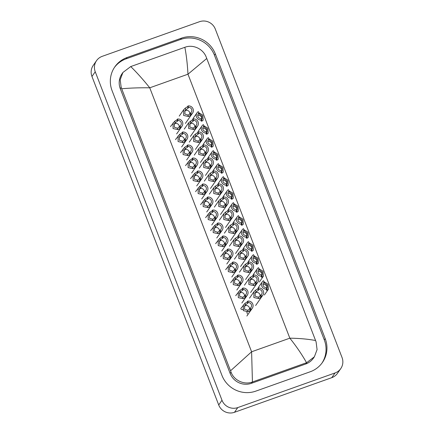 <?xml version="1.0" encoding="UTF-8"?>
<svg xmlns="http://www.w3.org/2000/svg" width="434" height="434" viewBox="0 0 434 434"><rect width="100%" height="100%" fill="white"/><g stroke="black" fill="none" stroke-linecap="round" stroke-linejoin="round"><path stroke-width="0.65" d="M178.065 120.5L174.473 123.571L174.3 127.178L177.354 128.176L178.358 127.791L180.159 125.931A3.076 2.989 34.8 0 0 178.065 120.5L177.501 119.035L176.936 119.844L174.685 121.26L170.481 126.614M179.182 127.189A3.076 2.989 34.8 0 0 174.099 124.227M177.501 119.035A4.617 4.486 34.8 0 1 180.723 127.395L178.911 129.213L177.918 129.636L173.052 128.545L173.095 122.86M180.723 127.395L180.159 125.931M188.063 108.202L185.036 110.464L184.857 114.071L187.917 115.07L188.92 114.684L190.721 112.824A3.076 2.989 34.8 0 0 188.627 107.393L188.063 108.202L187.493 106.737L188.058 105.929L188.627 107.393M189.745 114.082A3.076 2.989 34.8 0 0 184.662 111.12M190.721 112.824L191.286 114.288L189.468 116.106L188.481 116.534L183.615 115.439L183.653 109.753L185.247 108.153L187.493 106.737M191.286 114.288A4.617 4.486 34.8 0 0 188.058 105.929M198.718 112.656L202.765 115.108L203.199 120.115L202.07 121.037L201.506 119.578L202.049 119.068L201.891 115.932L199.407 114.126L198.322 113.898L198.886 113.09A3.076 2.989 34.8 0 0 200.98 118.515L201.544 119.985L200.985 120.793L201.436 121.195L200.985 120.793M201.615 119.507A3.076 2.989 34.8 0 0 197.741 115.563M198.886 113.09L198.322 111.619A4.617 4.486 34.8 0 0 201.544 119.985M202.07 121.037L201.436 121.195M198.696 114.082L198.322 113.898M183.083 133.509L179.492 136.574L179.318 140.187L182.372 141.18L183.381 140.8L185.177 138.934A3.076 2.989 34.8 0 0 183.083 133.509L182.519 132.039L181.954 132.847L179.703 134.269L175.499 139.623M184.2 140.193A3.076 2.989 34.8 0 0 179.117 137.231M182.519 132.039A4.617 4.486 34.8 0 1 185.741 140.399L183.929 142.222L182.936 142.645L178.07 141.555L178.114 135.864M185.741 140.399L185.177 138.934M188.101 146.513L184.51 149.584L184.336 153.191L187.39 154.189L188.399 153.804L190.195 151.938A3.076 2.989 34.8 0 0 188.101 146.513L187.537 145.043L186.973 145.851L184.721 147.272L180.517 152.627M189.224 153.197A3.076 2.989 34.8 0 0 184.141 150.24M187.537 145.043A4.617 4.486 34.8 0 1 190.759 153.408L188.947 155.226L187.955 155.649L183.088 154.558L183.132 148.873M190.759 153.408L190.195 151.938M193.119 159.517L189.528 162.587L189.354 166.195L192.408 167.193L193.418 166.808L195.213 164.947A3.076 2.989 34.8 0 0 193.119 159.517L192.555 158.052L191.991 158.86L189.739 160.276L185.535 165.631M194.242 166.206A3.076 2.989 34.8 0 0 189.159 163.244M192.555 158.052A4.617 4.486 34.8 0 1 195.777 166.412L193.965 168.229L192.973 168.658L188.106 167.562L188.15 161.877M195.777 166.412L195.213 164.947M198.137 172.526L194.546 175.591L194.372 179.204L197.427 180.197L198.436 179.817L200.231 177.951A3.076 2.989 34.8 0 0 198.137 172.526L197.573 171.056L197.009 171.864L194.757 173.285L190.553 178.64M199.26 179.209A3.076 2.989 34.8 0 0 194.177 176.247M197.573 171.056A4.617 4.486 34.8 0 1 200.796 179.416L198.984 181.238L197.991 181.662L193.125 180.571L193.168 174.88M200.796 179.416L200.231 177.951M193.081 121.211L190.054 123.468L189.875 127.081L192.935 128.073L193.938 127.694L195.739 125.827A3.076 2.989 34.8 0 0 193.645 120.402L193.081 121.211L192.517 119.741L193.076 118.932L193.645 120.402M194.763 127.086A3.076 2.989 34.8 0 0 189.68 124.124M195.739 125.827L196.304 127.292L194.486 129.115L193.499 129.538L188.633 128.448L188.671 122.757L192.517 119.741M196.304 127.292A4.617 4.486 34.8 0 0 193.076 118.932M198.099 134.214L195.072 136.477L194.893 140.084L197.953 141.083L198.956 140.697L200.758 138.831A3.076 2.989 34.8 0 0 198.663 133.406L198.099 134.214L197.535 132.75L198.094 131.941L198.663 133.406M199.781 140.095A3.076 2.989 34.8 0 0 194.698 137.133M200.758 138.831L201.322 140.301L199.504 142.119L198.517 142.542L193.651 141.451L193.689 135.766L195.284 134.166L197.535 132.75M201.322 140.301A4.617 4.486 34.8 0 0 198.094 131.941M203.117 147.218L200.09 149.48L199.911 153.088L202.971 154.086L203.975 153.701L205.776 151.84A3.076 2.989 34.8 0 0 203.682 146.41L203.117 147.218L202.553 145.753L203.112 144.945L203.682 146.41M204.799 153.099A3.076 2.989 34.8 0 0 199.716 150.137M205.776 151.84L206.34 153.305L204.522 155.128L203.535 155.551L198.669 154.455L198.707 148.77L200.302 147.169L202.553 145.753M206.34 153.305A4.617 4.486 34.8 0 0 203.112 144.945M203.736 125.665L207.783 128.111L208.217 133.119L207.089 134.046L206.524 132.582L207.072 132.072L206.915 128.941L204.425 127.129L203.34 126.902L203.904 126.093A3.076 2.989 34.8 0 0 205.998 131.524L206.562 132.988L206.004 133.797L206.454 134.198L206.004 133.797M206.633 132.511A3.076 2.989 34.8 0 0 202.759 128.572M203.904 126.093L203.34 124.629A4.617 4.486 34.8 0 0 206.562 132.988M207.089 134.046L206.454 134.198M203.714 127.086L203.34 126.902M208.754 138.668L212.801 141.115L213.235 146.122L212.112 147.05L211.542 145.585L212.09 145.075L211.933 141.945L209.443 140.139L208.358 139.905L208.922 139.097A3.076 2.989 34.8 0 0 211.016 144.527L211.586 145.992L211.022 146.8L211.477 147.207L211.022 146.8M211.651 145.515A3.076 2.989 34.8 0 0 207.778 141.576M208.922 139.097L208.358 137.632A4.617 4.486 34.8 0 0 211.586 145.992M212.112 147.05L211.477 147.207M208.732 140.095L208.358 139.905M213.778 151.672L217.819 154.124L218.253 159.132L217.13 160.054L216.566 158.594L217.108 158.084L216.951 154.949L214.461 153.142L213.376 152.914L213.94 152.106A3.076 2.989 34.8 0 0 216.034 157.531L216.604 159.001L216.04 159.81L216.495 160.211L216.04 159.81M216.674 158.524A3.076 2.989 34.8 0 0 212.796 154.58M213.94 152.106L213.376 150.636A4.617 4.486 34.8 0 0 216.604 159.001M217.13 160.054L216.495 160.211M213.75 153.099L213.376 152.914M218.796 164.681L222.837 167.128L223.271 172.135L222.148 173.063L221.584 171.598L222.127 171.088L221.969 167.958L219.479 166.146L218.4 165.918L218.958 165.11A3.076 2.989 34.8 0 0 221.052 170.54L221.622 172.005L221.058 172.813L221.514 173.215L221.058 172.813M221.693 171.528A3.076 2.989 34.8 0 0 217.814 167.589M218.958 165.11L218.394 163.645A4.617 4.486 34.8 0 0 221.622 172.005M222.148 173.063L221.514 173.215M218.769 166.103L218.4 165.918M208.136 160.227L205.108 162.484L204.935 166.097L207.989 167.09L208.993 166.71L210.794 164.844A3.076 2.989 34.8 0 0 208.7 159.419L208.136 160.227L207.571 158.757L208.13 157.949L208.7 159.419M209.817 166.103A3.076 2.989 34.8 0 0 204.734 163.141M210.794 164.844L211.358 166.309L209.546 168.132L208.553 168.555L203.687 167.464L203.73 161.773L205.32 160.179L207.571 158.757M211.358 166.309A4.617 4.486 34.8 0 0 208.13 157.949M171.012 125.844A4.617 4.486 34.8 0 0 170.725 126.218M221.199 255.903A4.617 4.486 34.8 0 0 220.911 256.272M216.181 242.894A4.617 4.486 34.8 0 0 215.893 243.268M199.841 167.356A4.617 4.486 34.8 0 0 199.553 167.725M211.163 229.89A4.617 4.486 34.8 0 0 210.875 230.259M206.145 216.886A4.617 4.486 34.8 0 0 205.852 217.255M193.542 117.826A4.617 4.486 34.8 0 0 193.255 118.194M198.56 130.829A4.617 4.486 34.8 0 0 198.273 131.204M203.579 143.838A4.617 4.486 34.8 0 0 203.291 144.207M208.597 156.842A4.617 4.486 34.8 0 0 208.309 157.211M213.615 169.846A4.617 4.486 34.8 0 0 213.327 170.22M226.217 268.906A4.617 4.486 34.8 0 0 225.93 269.275M186.067 164.86A4.617 4.486 34.8 0 0 185.779 165.235M181.049 151.857A4.617 4.486 34.8 0 0 180.761 152.226M176.03 138.853A4.617 4.486 34.8 0 0 175.743 139.222M196.108 190.873A4.617 4.486 34.8 0 0 195.815 191.242M179.768 115.335A4.617 4.486 34.8 0 0 179.481 115.704M201.126 203.877A4.617 4.486 34.8 0 0 200.833 204.251M194.823 154.352A4.617 4.486 34.8 0 0 194.535 154.721M189.804 141.343A4.617 4.486 34.8 0 0 189.517 141.717M184.786 128.339A4.617 4.486 34.8 0 0 184.499 128.708M191.09 177.869A4.617 4.486 34.8 0 0 190.797 178.238M245.009 284.406A4.617 4.486 34.8 0 0 244.722 284.775M250.027 297.409A4.617 4.486 34.8 0 0 249.74 297.784M218.633 182.855A4.617 4.486 34.8 0 0 218.345 183.224M223.651 195.859A4.617 4.486 34.8 0 0 223.364 196.228M228.669 208.862A4.617 4.486 34.8 0 0 228.382 209.237M233.693 221.872A4.617 4.486 34.8 0 0 233.4 222.241M238.711 234.875A4.617 4.486 34.8 0 0 238.418 235.244M243.729 247.879A4.617 4.486 34.8 0 0 243.436 248.253M248.747 260.888A4.617 4.486 34.8 0 0 248.454 261.257M253.765 273.892A4.617 4.486 34.8 0 0 253.478 274.261M258.783 286.896A4.617 4.486 34.8 0 0 258.496 287.27M209.877 193.369A4.617 4.486 34.8 0 0 209.589 193.738M204.859 180.36A4.617 4.486 34.8 0 0 204.571 180.734M241.271 307.923A4.617 4.486 34.8 0 0 240.984 308.292M236.253 294.919A4.617 4.486 34.8 0 0 235.966 295.288M231.235 281.916A4.617 4.486 34.8 0 0 230.948 282.284M214.901 206.372A4.617 4.486 34.8 0 0 214.608 206.741M219.919 219.376A4.617 4.486 34.8 0 0 219.626 219.75M224.937 232.385A4.617 4.486 34.8 0 0 224.644 232.754M229.955 245.389A4.617 4.486 34.8 0 0 229.667 245.758M234.973 258.393A4.617 4.486 34.8 0 0 234.685 258.767M239.991 271.402A4.617 4.486 34.8 0 0 239.704 271.771M340.761 368.607L337.478 373.321A12.304 11.968 -145.2 0 1 331.771 377.667L234.485 412.3A12.304 11.968 -145.2 0 1 218.714 404.971L91.959 76.476A12.304 11.968 -145.2 0 1 93.239 65.393L96.522 60.679A12.304 11.968 -145.2 0 1 102.229 56.333L199.515 21.7A12.304 11.968 -145.2 0 1 215.286 29.029L342.041 357.524A12.304 11.968 -145.2 0 1 340.761 368.607A12.304 11.968 -145.2 0 1 335.053 372.952L237.767 407.586A12.304 11.968 -145.2 0 1 222.002 400.256L95.241 71.762A12.304 11.968 -145.2 0 1 96.522 60.679M181.439 38.165L127.108 57.505A26.458 25.725 34.8 0 0 114.836 66.852A26.458 25.725 34.8 0 0 112.086 90.679L221.937 375.367A26.458 25.725 34.8 0 0 255.843 391.121L310.174 371.781A26.458 25.725 34.8 0 0 322.446 362.433A26.458 25.725 34.8 0 0 325.196 338.607L215.345 53.919A26.458 25.725 34.8 0 0 181.439 38.165L180.539 39.461L126.207 58.802A26.458 25.725 34.8 0 0 114.397 67.509M321.985 363.074A26.458 25.725 34.8 0 0 324.296 339.903L214.439 55.216A26.458 25.725 34.8 0 0 180.539 39.461M184.846 47.306L184.955 47.268C193.103 44.116 203.226 48.896 206.237 57.163L206.752 58.481L187.971 74.203C187.385 63.82 186.343 54.852 184.846 47.306L130.732 66.57C136.797 72.489 143.133 79.574 149.752 87.809C139.873 87.668 130.525 87.983 121.699 88.758L121.184 87.446L120.18 79.715L122.92 72.473L122.014 73.775A16.611 16.156 34.8 0 0 120.289 88.731L230.139 373.424A16.611 16.156 34.8 0 0 251.427 383.314L305.758 363.974A16.611 16.156 34.8 0 0 313.462 358.104L314.368 356.808L306.659 362.678L252.328 382.018C244.223 385.11 233.991 380.488 231.04 372.133L230.53 370.804L251.606 351.779L252.436 381.98M206.752 58.481L316.088 341.856L317.08 349.609L314.368 356.808M121.699 88.758L230.53 370.804M122.92 72.473L130.732 66.57M306.55 362.716C302.01 354.611 296.433 346.43 289.831 338.173C299.693 338.341 308.276 339.122 315.583 340.527M203.155 185.53L199.564 188.6L199.39 192.208L202.445 193.206L203.454 192.821L205.249 190.955A3.076 2.989 34.8 0 0 203.155 185.53L202.591 184.059L202.027 184.868L199.776 186.289L195.571 191.644M204.278 192.213A3.076 2.989 34.8 0 0 199.195 189.257M202.591 184.059A4.617 4.486 34.8 0 1 205.819 192.425L204.002 194.242L203.009 194.665L198.143 193.575L198.186 187.889M205.819 192.425L205.249 190.955M208.174 198.533L204.582 201.604L204.409 205.211L207.463 206.21L208.472 205.824L210.268 203.964A3.076 2.989 34.8 0 0 208.174 198.533L207.609 197.069L207.045 197.877L204.794 199.293L200.589 204.647M209.297 205.222A3.076 2.989 34.8 0 0 204.213 202.26M207.609 197.069A4.617 4.486 34.8 0 1 210.837 205.428L209.02 207.246L208.027 207.674L203.161 206.579L203.204 200.893M210.837 205.428L210.268 203.964M213.192 211.542L209.6 214.608L209.427 218.221L212.481 219.213L213.49 218.834L215.286 216.967A3.076 2.989 34.8 0 0 213.192 211.542L212.627 210.072L212.063 210.881L209.812 212.302L205.607 217.656M214.315 218.226A3.076 2.989 34.8 0 0 209.231 215.264M212.627 210.072A4.617 4.486 34.8 0 1 215.855 218.432L214.038 220.255L213.045 220.678L208.184 219.588L208.222 213.897M215.855 218.432L215.286 216.967M218.21 224.546L214.618 227.617L214.445 231.224L217.499 232.223L218.508 231.837L220.304 229.971A3.076 2.989 34.8 0 0 218.21 224.546L217.646 223.076L217.081 223.884L214.835 225.306L210.626 230.66M219.333 231.23A3.076 2.989 34.8 0 0 214.25 228.273M217.646 223.076A4.617 4.486 34.8 0 1 220.873 231.441L219.056 233.259L218.063 233.682L213.202 232.591L213.24 226.906M220.873 231.441L220.304 229.971M213.154 173.231L210.127 175.493L209.953 179.101L213.007 180.099L214.011 179.714L215.812 177.848A3.076 2.989 34.8 0 0 213.718 172.423L213.154 173.231L212.589 171.766L213.148 170.958L213.718 172.423M214.835 179.112A3.076 2.989 34.8 0 0 209.752 176.15M215.812 177.848L216.376 179.318L214.564 181.135L213.571 181.558L208.705 180.468L208.749 174.783L210.338 173.182L212.589 171.766M216.376 179.318A4.617 4.486 34.8 0 0 213.148 170.958M218.172 186.235L215.145 188.497L214.971 192.105L218.025 193.103L219.029 192.718L220.83 190.857A3.076 2.989 34.8 0 0 218.736 185.427L218.172 186.235L217.608 184.77L218.172 183.962L218.736 185.427M219.854 192.116A3.076 2.989 34.8 0 0 214.77 189.153M220.83 190.857L221.394 192.322L219.582 194.144L218.59 194.568L213.723 193.472L213.767 187.786L215.356 186.186L217.608 184.77M221.394 192.322A4.617 4.486 34.8 0 0 218.172 183.962M223.19 199.244L220.163 201.501L219.989 205.114L223.043 206.107L224.052 205.727L225.848 203.861A3.076 2.989 34.8 0 0 223.754 198.436L223.19 199.244L222.626 197.774L223.19 196.965L223.754 198.436M224.872 205.119A3.076 2.989 34.8 0 0 219.794 202.157M225.848 203.861L226.412 205.325L224.6 207.148L223.608 207.571L218.741 206.481L218.785 200.79L220.374 199.195L222.626 197.774M226.412 205.325A4.617 4.486 34.8 0 0 223.19 196.965M228.208 212.248L225.181 214.51L225.007 218.118L228.062 219.116L229.071 218.731L230.866 216.864A3.076 2.989 34.8 0 0 228.772 211.439L228.208 212.248L227.644 210.783L228.208 209.975L228.772 211.439M229.895 218.128A3.076 2.989 34.8 0 0 224.812 215.166M230.866 216.864L231.43 218.335L229.619 220.152L228.626 220.575L223.76 219.485L223.803 213.799L225.392 212.199L227.644 210.783M231.43 218.335A4.617 4.486 34.8 0 0 228.208 209.975M223.814 177.685L227.855 180.132L228.289 185.139L227.166 186.067L226.602 184.602L227.145 184.092L226.987 180.962L224.497 179.155L223.418 178.927L223.977 178.114A3.076 2.989 34.8 0 0 226.071 183.544L226.64 185.009L226.076 185.817L226.532 186.224L226.076 185.817M226.711 184.531A3.076 2.989 34.8 0 0 222.832 180.593M223.977 178.114L223.412 176.649A4.617 4.486 34.8 0 0 226.64 185.009M227.166 186.067L226.532 186.224M223.787 179.112L223.418 178.927M228.832 190.689L232.874 193.141L233.308 198.148L232.185 199.07L231.62 197.611L232.163 197.101L232.006 193.965L229.515 192.159L228.436 191.931L228.995 191.123A3.076 2.989 34.8 0 0 231.089 196.548L231.658 198.018L231.094 198.826L231.55 199.228L231.094 198.826M231.729 197.541A3.076 2.989 34.8 0 0 227.85 193.597M228.995 191.123L228.43 189.653A4.617 4.486 34.8 0 0 231.658 198.018M232.185 199.07L231.55 199.228M228.805 192.116L228.436 191.931M233.85 203.698L237.892 206.145L238.326 211.152L237.203 212.08L236.638 210.615L237.181 210.105L237.024 206.975L234.534 205.163L233.454 204.935L234.013 204.126A3.076 2.989 34.8 0 0 236.107 209.557L236.676 211.022L236.112 211.83L236.568 212.231L236.112 211.83M236.747 210.544A3.076 2.989 34.8 0 0 232.868 206.606M234.013 204.126L233.449 202.662A4.617 4.486 34.8 0 0 236.676 211.022M237.203 212.08L236.568 212.231M233.823 205.119L233.454 204.935M223.228 237.55L219.637 240.62L219.463 244.228L222.517 245.226L223.526 244.841L225.322 242.98A3.076 2.989 34.8 0 0 223.228 237.55L222.664 236.085L222.099 236.893L219.854 238.309L215.644 243.664M224.351 244.239A3.076 2.989 34.8 0 0 219.268 241.277M222.664 236.085A4.617 4.486 34.8 0 1 225.892 244.445L224.074 246.262L223.081 246.691L218.221 245.595L218.259 239.91M225.892 244.445L225.322 242.98M228.246 250.559L224.655 253.624L224.481 257.237L227.535 258.23L228.544 257.85L230.34 255.984A3.076 2.989 34.8 0 0 228.246 250.559L227.682 249.089L227.118 249.897L224.872 251.319L220.662 256.673M229.369 257.243A3.076 2.989 34.8 0 0 224.286 254.281M227.682 249.089A4.617 4.486 34.8 0 1 230.91 257.449L229.092 259.272L228.105 259.695L223.239 258.604L223.277 252.913M230.91 257.449L230.34 255.984M233.264 263.563L229.678 266.633L229.499 270.241L232.559 271.239L233.563 270.854L235.364 268.988A3.076 2.989 34.8 0 0 233.264 263.563L232.7 262.093L232.136 262.901L229.89 264.322L225.68 269.677M234.387 270.252A3.076 2.989 34.8 0 0 229.304 267.29M232.7 262.093A4.617 4.486 34.8 0 1 235.928 270.458L234.11 272.275L233.123 272.698L228.257 271.608L228.295 265.923M235.928 270.458L235.364 268.988M238.288 276.567L234.696 279.637L234.517 283.245L237.577 284.243L238.581 283.858L240.382 281.997A3.076 2.989 34.8 0 0 238.288 276.567L237.718 275.102L237.154 275.91L234.908 277.326L230.698 282.68M239.405 283.256A3.076 2.989 34.8 0 0 234.322 280.293M237.718 275.102A4.617 4.486 34.8 0 1 240.946 283.462L239.129 285.279L238.141 285.708L233.275 284.612L233.313 278.926M240.946 283.462L240.382 281.997M243.306 289.576L239.714 292.641L239.535 296.254L242.595 297.247L243.599 296.867L245.4 295.001A3.076 2.989 34.8 0 0 243.306 289.576L242.736 288.105L242.172 288.914L239.926 290.335L235.716 295.69M244.423 296.259A3.076 2.989 34.8 0 0 239.34 293.297M242.736 288.105A4.617 4.486 34.8 0 1 245.964 296.465L244.147 298.288L243.159 298.711L238.293 297.621L238.331 291.93M245.964 296.465L245.4 295.001M248.324 302.579L244.733 305.65L244.554 309.258L247.613 310.256L248.617 309.871L250.418 308.004A3.076 2.989 34.8 0 0 248.324 302.579L247.754 301.109L247.196 301.918L244.944 303.339L240.734 308.693M249.441 309.268A3.076 2.989 34.8 0 0 244.358 306.306M247.754 301.109A4.617 4.486 34.8 0 1 250.982 309.475L249.165 311.292L248.177 311.715L243.311 310.625L243.349 304.939M250.982 309.475L250.418 308.004M233.226 225.251L230.199 227.514L230.025 231.121L233.08 232.119L234.089 231.734L235.884 229.874A3.076 2.989 34.8 0 0 233.79 224.443L233.226 225.251L232.662 223.787L233.226 222.978L233.79 224.443M234.913 231.132A3.076 2.989 34.8 0 0 229.83 228.17M235.884 229.874L236.449 231.338L234.637 233.161L233.644 233.584L228.778 232.488L228.821 226.803L230.411 225.203L232.662 223.787M236.449 231.338A4.617 4.486 34.8 0 0 233.226 222.978M238.244 238.261L235.217 240.517L235.044 244.13L238.098 245.123L239.107 244.743L240.903 242.877A3.076 2.989 34.8 0 0 238.808 237.452L238.244 238.261L237.68 236.79L238.244 235.982L238.808 237.452M239.931 244.136A3.076 2.989 34.8 0 0 234.848 241.174M240.903 242.877L241.472 244.347L239.655 246.165L238.662 246.588L233.796 245.498L233.839 239.807L235.429 238.212L237.68 236.79M241.472 244.347A4.617 4.486 34.8 0 0 238.244 235.982M243.262 251.264L240.235 253.527L240.062 257.134L243.116 258.132L244.125 257.747L245.921 255.881A3.076 2.989 34.8 0 0 243.827 250.456L243.262 251.264L242.698 249.8L243.262 248.991L243.827 250.456M244.95 257.145A3.076 2.989 34.8 0 0 239.866 254.183M245.921 255.881L246.49 257.351L244.673 259.169L243.68 259.592L238.814 258.501L238.857 252.816L240.447 251.215L242.698 249.8M246.49 257.351A4.617 4.486 34.8 0 0 243.262 248.991M248.281 264.268L245.253 266.53L245.08 270.138L248.134 271.136L249.143 270.751L250.939 268.89A3.076 2.989 34.8 0 0 248.845 263.46L248.281 264.268L247.716 262.803L248.281 261.995L248.845 263.46M249.968 270.149A3.076 2.989 34.8 0 0 244.884 267.187M250.939 268.89L251.508 270.355L249.691 272.178L248.698 272.601L243.832 271.505L243.875 265.82L245.465 264.219L247.716 262.803M251.508 270.355A4.617 4.486 34.8 0 0 248.281 261.995M253.304 277.277L250.272 279.534L250.098 283.147L253.152 284.14L254.161 283.76L255.957 281.894A3.076 2.989 34.8 0 0 253.863 276.469L253.304 277.277L252.734 275.807L253.299 274.999L253.863 276.469M254.986 283.152A3.076 2.989 34.8 0 0 249.903 280.19M255.957 281.894L256.527 283.364L254.709 285.181L253.716 285.605L248.856 284.514L248.894 278.823L250.483 277.228L252.734 275.807M256.527 283.364A4.617 4.486 34.8 0 0 253.299 274.999M258.322 290.281L255.29 292.543L255.116 296.151L258.17 297.149L259.179 296.764L260.975 294.898A3.076 2.989 34.8 0 0 258.881 289.473L258.322 290.281L257.753 288.816L258.317 288.008L258.881 289.473M260.004 296.162A3.076 2.989 34.8 0 0 254.921 293.2M260.975 294.898L261.545 296.368L259.727 298.185L258.735 298.608L253.874 297.518L253.912 291.832L255.507 290.232L257.753 288.816M261.545 296.368A4.617 4.486 34.8 0 0 258.317 288.008M238.868 216.702L242.91 219.148L243.344 224.156L242.221 225.083L241.657 223.624L242.199 223.109L242.042 219.978L239.552 218.172L238.472 217.944L239.031 217.136A3.076 2.989 34.8 0 0 241.13 222.561L241.695 224.025L241.13 224.834L241.586 225.241L241.13 224.834M241.765 223.548A3.076 2.989 34.8 0 0 237.886 219.609M239.031 217.136L238.467 215.665A4.617 4.486 34.8 0 0 241.695 224.025M242.221 225.083L241.586 225.241M238.841 218.128L238.472 217.944M243.886 229.705L247.928 232.157L248.362 237.165L247.239 238.087L246.675 236.628L247.217 236.118L247.06 232.982L244.57 231.176L243.49 230.948L244.054 230.139A3.076 2.989 34.8 0 0 246.149 235.564L246.713 237.035L246.149 237.843L246.604 238.244L246.149 237.843M246.783 236.557A3.076 2.989 34.8 0 0 242.904 232.613M244.054 230.139L243.485 228.669A4.617 4.486 34.8 0 0 246.713 237.035M247.239 238.087L246.604 238.244M243.859 231.132L243.49 230.948M248.904 242.714L252.946 245.161L253.38 250.168L252.257 251.096L251.693 249.631L252.235 249.121L252.078 245.991L249.588 244.179L248.508 243.951L249.073 243.143A3.076 2.989 34.8 0 0 251.167 248.573L251.731 250.038L251.167 250.847L251.622 251.248L251.167 250.847M251.801 249.561A3.076 2.989 34.8 0 0 247.928 245.622M249.073 243.143L248.503 241.678A4.617 4.486 34.8 0 0 251.731 250.038M252.257 251.096L251.622 251.248M248.877 244.141L248.508 243.951M253.923 255.718L257.964 258.165L258.398 263.172L257.275 264.1L256.711 262.641L257.253 262.125L257.096 258.995L254.606 257.188L253.527 256.961L254.091 256.152A3.076 2.989 34.8 0 0 256.185 261.577L256.749 263.042L256.185 263.85L256.64 264.257L256.185 263.85M256.82 262.565A3.076 2.989 34.8 0 0 252.946 258.626M254.091 256.152L253.521 254.682A4.617 4.486 34.8 0 0 256.749 263.042M257.275 264.1L256.64 264.257M253.895 257.145L253.527 256.961M258.941 268.722L262.982 271.174L263.416 276.181L262.293 277.104L261.729 275.644L262.272 275.134L262.114 271.999L259.624 270.192L258.545 269.964L259.109 269.156A3.076 2.989 34.8 0 0 261.203 274.581L261.767 276.051L261.203 276.859L261.659 277.261L261.203 276.859M261.838 275.574A3.076 2.989 34.8 0 0 257.964 271.63M259.109 269.156L258.539 267.686A4.617 4.486 34.8 0 0 261.767 276.051M262.293 277.104L261.659 277.261M258.914 270.149L258.545 269.964M263.959 281.731L268 284.178L268.434 289.185L267.311 290.113L266.747 288.648L267.29 288.138L267.132 285.008L264.642 283.196L263.563 282.968L264.127 282.16A3.076 2.989 34.8 0 0 266.221 287.59L266.785 289.055L266.221 289.863L266.677 290.265L266.221 289.863M266.856 288.577A3.076 2.989 34.8 0 0 262.982 284.639M264.127 282.16L263.557 280.695A4.617 4.486 34.8 0 0 266.785 289.055M267.311 290.113L266.677 290.265M263.932 283.158L263.563 282.968M177.918 129.636L177.354 128.176M175.249 122.724L174.685 121.26M177.501 121.308L176.936 119.844M180.159 128.204L179.595 126.739M190.157 113.632L190.721 115.097M187.917 115.07L188.481 116.534M185.247 108.153L185.812 109.618M198.843 112.661L199.407 114.126M182.936 142.645L182.372 141.18M180.267 135.728L179.703 134.269M182.519 134.318L181.954 132.847M185.182 141.207L184.613 139.743M187.955 155.649L187.39 154.189M185.285 148.737L184.721 147.272M187.537 147.321L186.973 145.851M190.201 154.216L189.631 152.746M192.973 168.658L192.408 167.193M190.304 161.741L189.739 160.276M192.555 160.325L191.991 158.86M195.219 167.22L194.649 165.755M197.991 181.662L197.427 180.197M195.322 174.745L194.757 173.285M197.573 173.334L197.009 171.864M200.237 180.224L199.667 178.759M195.175 126.636L195.739 128.101M192.935 128.073L193.499 129.538M190.266 121.162L190.83 122.621M200.193 139.639L200.758 141.11M197.953 141.083L198.517 142.542M195.284 134.166L195.848 135.63M205.211 152.649L205.776 154.113M202.971 154.086L203.535 155.551M200.302 147.169L200.866 148.634M203.861 125.67L204.425 127.129M208.879 138.674L209.443 140.139M213.897 151.678L214.461 153.142M218.915 164.687L219.479 166.146M210.23 165.652L210.794 167.117M207.989 167.09L208.553 168.555M205.32 160.179L205.884 161.638M187.971 74.203L149.752 87.809L251.606 351.779L289.831 338.173L187.971 74.203M222.002 400.256L218.714 404.971M237.767 407.586L234.485 412.3M335.053 372.952L331.771 377.667M95.241 71.762L91.959 76.476M126.207 58.802L127.108 57.505M214.439 55.216L215.345 53.919M324.296 339.903L325.196 338.607M305.758 363.974L306.659 362.678M251.427 383.314L252.328 382.018M230.139 373.424L231.04 372.133M120.289 88.731L121.184 87.446M203.009 194.665L202.445 193.206M200.34 187.754L199.776 186.289M202.591 186.338L202.027 184.868M205.255 193.233L204.685 191.763M208.027 207.674L207.463 206.21M205.358 200.758L204.794 199.293M207.609 199.342L207.045 197.877M210.273 206.237L209.703 204.772M213.045 220.678L212.481 219.213M210.381 213.761L209.812 212.302M212.633 212.351L212.063 210.881M215.291 219.241L214.727 217.776M218.063 233.682L217.499 232.223M215.4 226.77L214.835 225.306M217.651 225.354L217.081 223.884M220.309 232.25L219.745 230.779M215.248 178.656L215.812 180.126M213.007 180.099L213.571 181.558M210.338 173.182L210.902 174.647M220.266 191.665L220.835 193.13M218.025 193.103L218.59 194.568M215.356 186.186L215.92 187.651M225.284 204.669L225.854 206.139M223.043 206.107L223.608 207.571M220.374 199.195L220.939 200.654M230.302 217.673L230.872 219.143M228.062 219.116L228.626 220.575M225.392 212.199L225.957 213.664M223.933 177.69L224.497 179.155M228.951 190.694L229.515 192.159M233.969 203.703L234.534 205.163M223.081 246.691L222.517 245.226M220.418 239.774L219.854 238.309M222.669 238.358L222.099 236.893M225.327 245.253L224.763 243.789M228.105 259.695L227.535 258.23M225.436 252.778L224.872 251.319M227.687 251.367L227.118 249.897M230.346 258.257L229.781 256.792M233.123 272.698L232.559 271.239M230.454 265.787L229.89 264.322M232.705 264.371L232.136 262.901M235.364 271.266L234.799 269.796M238.141 285.708L237.577 284.243M235.472 278.791L234.908 277.326M237.723 277.375L237.154 275.91M240.382 284.27L239.818 282.805M243.159 298.711L242.595 297.247M240.49 291.794L239.926 290.335M242.742 290.384L242.172 288.914M245.4 297.274L244.836 295.809M248.177 311.715L247.613 310.256M245.508 304.804L244.944 303.339M247.76 303.388L247.196 301.918M250.418 310.283L249.854 308.813M235.32 230.682L235.89 232.147M233.08 232.119L233.644 233.584M230.411 225.203L230.975 226.667M240.338 243.686L240.908 245.156M238.098 245.123L238.662 246.588M235.429 238.212L235.993 239.671M245.356 256.689L245.926 258.159M243.116 258.132L243.68 259.592M240.447 251.215L241.011 252.68M250.38 269.698L250.944 271.163M248.134 271.136L248.698 272.601M245.465 264.219L246.029 265.684M255.398 282.702L255.962 284.172M253.152 284.14L253.716 285.605M250.483 277.228L251.053 278.688M260.416 295.706L260.98 297.176M258.17 297.149L258.735 298.608M255.507 290.232L256.071 291.697M238.988 216.707L239.552 218.172M244.006 229.711L244.57 231.176M249.024 242.72L249.588 244.179M254.042 255.724L254.606 257.188M259.06 268.727L259.624 270.192M264.078 281.737L264.642 283.196M182.047 126.153L176.622 133.949M183.653 109.753L179.231 116.1M192.604 113.052L185.378 123.435M196.998 112.862L193.005 118.596M187.065 139.162L181.64 146.952M192.083 152.166L186.658 159.956M197.101 165.17L191.676 172.965M202.119 178.179L196.694 185.969M188.671 122.757L184.249 129.11M197.622 126.055L190.396 136.439M193.689 135.766L189.273 142.113M202.64 139.059L195.414 149.442M198.707 148.77L194.291 155.117M207.664 152.068L200.432 162.452M202.016 125.865L198.023 131.6M207.034 138.875L203.041 144.609M212.052 151.878L208.06 157.613M217.071 164.882L213.083 170.616M203.73 161.773L199.309 168.126M212.682 165.072L205.45 175.455M207.137 191.182L201.712 198.973M212.155 204.186L206.73 211.982M217.174 217.195L211.749 224.986M222.192 230.199L216.767 237.989M208.749 174.783L204.327 181.13M217.7 178.076L210.468 188.459M213.767 187.786L209.345 194.134M222.718 191.085L215.486 201.468M218.785 200.79L214.363 207.143M227.736 204.088L220.505 214.472M223.803 213.799L219.382 220.147M232.754 217.092L225.523 227.476M222.094 177.891L218.101 183.625M227.112 190.895L223.119 196.629M232.13 203.899L228.138 209.633M227.21 243.203L221.785 250.998M232.228 256.212L226.803 264.002M237.246 269.216L231.821 277.006M242.264 282.219L236.839 290.015M247.282 295.228L241.857 303.019M252.3 308.232L246.875 316.023M247.38 313.858L246.713 311.558M243.55 309.355L241.152 309.534M228.821 226.803L224.4 233.156M237.772 230.101L230.541 240.485M233.839 239.807L229.418 246.159M242.79 243.105L235.559 253.489M238.857 252.816L234.436 259.163M247.809 256.109L240.577 266.492M243.875 265.82L239.454 272.172M252.827 269.118L245.595 279.501M248.894 278.823L244.472 285.176M257.845 282.122L250.613 292.505M253.912 291.832L249.49 298.18M262.863 295.125L255.631 305.509M237.148 216.908L233.156 222.642M242.167 229.911L238.174 235.646M247.185 242.915L243.192 248.649M252.203 255.924L248.21 261.659M257.221 268.928L253.228 274.662M263.416 276.181L259.369 281.991M262.239 281.932L258.246 287.666M268.434 289.185L264.387 295.001"/></g></svg>
